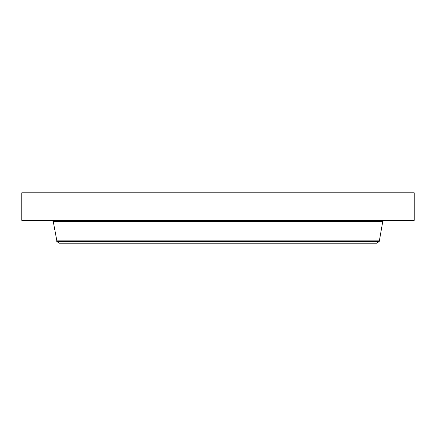 <?xml version="1.0" encoding="UTF-8"?>
<svg xmlns="http://www.w3.org/2000/svg" width="436" height="436" viewBox="0 0 436 436"><rect width="100%" height="100%" fill="white"/><g stroke="black" fill="none" stroke-linecap="round" stroke-linejoin="round"><path stroke-width="0.65" d="M21.8 192.788L414.2 192.788L414.2 220.365L21.8 220.365L21.8 192.788M379.26 241.408L56.74 241.408L59.089 243.212L376.911 243.212L379.26 241.408L382.764 221.461L384.083 220.365M56.74 241.408L56.74 240.138L379.26 240.138M56.74 240.138L53.236 221.461L382.764 221.461M59.427 220.365L59.427 221.461M53.236 221.461L51.917 220.365M376.573 220.365L376.573 221.461"/></g></svg>
